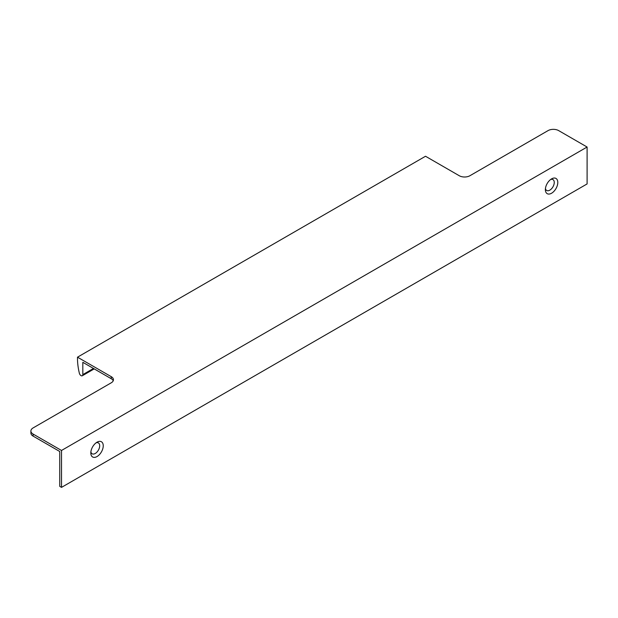 <?xml version="1.0" encoding="UTF-8"?>
<svg xmlns="http://www.w3.org/2000/svg" width="618" height="618" viewBox="0 0 618 618"><rect width="100%" height="100%" fill="white"/><g stroke="black" fill="none" stroke-linecap="round" stroke-linejoin="round"><path stroke-width="0.93" d="M77.497 357.181L111.232 376.656A7.532 4.349 180 0 1 113.442 379.738A7.532 4.349 180 0 1 111.232 382.812L33.109 427.919A7.532 4.349 0 0 0 30.9 430.993A7.532 4.349 0 0 0 33.109 434.068L61.514 450.468L61.514 487.378L587.1 183.932L587.1 147.03L558.687 130.622A7.532 4.349 0 0 0 548.035 130.622L469.912 175.728A7.532 4.349 180 0 1 459.259 175.728L425.516 156.254L77.497 357.181L77.497 359.236A55.435 32.005 -120 0 0 79.336 373.148A2.511 1.452 -120 0 0 82.302 375.759A2.511 1.452 -120 0 0 82.827 374.608L82.827 362.31L111.232 378.71A7.532 4.349 180 0 1 113.225 380.758M545.447 188.482A6.28 3.623 120 0 0 550.221 189.896A6.28 3.623 120 0 0 554.253 182.464A6.28 3.623 120 0 0 550.623 179.521M557.799 182.464A8.791 5.075 120 0 0 551.588 178.872A8.791 5.075 120 0 0 545.37 189.641A8.791 5.075 120 0 0 551.588 193.225A8.791 5.075 120 0 0 557.799 182.464M61.514 450.468L587.1 147.03M103.245 445.787A8.791 5.075 120 0 0 97.026 442.202A8.791 5.075 120 0 0 90.815 452.963A8.791 5.075 120 0 0 97.026 456.555A8.791 5.075 120 0 0 103.245 445.787M90.892 451.812A6.28 3.623 120 0 0 95.659 453.218A6.28 3.623 120 0 0 99.691 445.787A6.28 3.623 120 0 0 96.068 442.843M30.9 430.993L30.9 433.04A7.532 4.349 0 0 0 33.109 436.115L59.737 451.495L59.737 486.351L61.514 487.378M82.827 374.608L93.48 368.459M33.109 436.115L33.109 434.068M111.232 378.71L111.232 376.656M82.302 375.759L94.214 368.884"/></g></svg>
